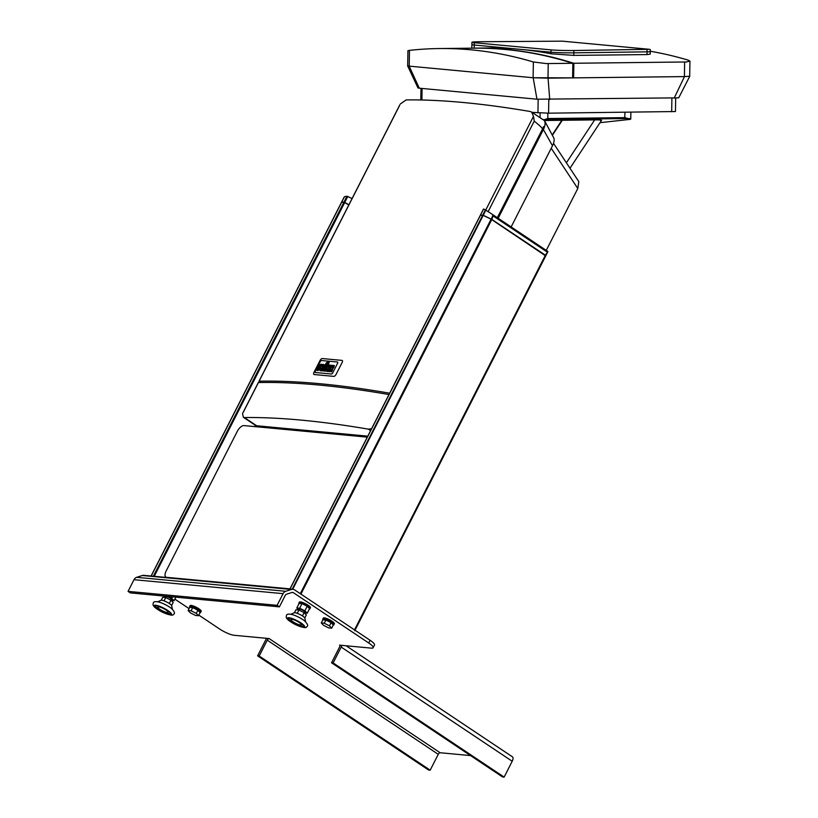 <?xml version="1.0" encoding="UTF-8"?>
<svg xmlns="http://www.w3.org/2000/svg" width="818" height="818" viewBox="0 0 818 818"><rect width="100%" height="100%" fill="white"/><g stroke="black" fill="none" stroke-linecap="round" stroke-linejoin="round"><path stroke-width="1.23" d="M471.935 42.27A16.667 0.767 -179.1 0 1 480.054 41.738L562.283 41.156L649.349 49.305L573.868 50.522A16.667 0.767 -179.1 0 1 551.015 49.878L474.287 42.7A16.667 0.767 -179.1 0 1 471.935 42.27L471.894 44.591A16.667 0.767 0.9 0 0 474.256 45.021L550.974 52.209A16.667 0.767 0.9 0 0 573.837 52.843L650.238 51.8L573.837 52.843A16.667 0.767 -179.1 0 1 550.974 52.209L474.256 45.021A16.667 0.767 -179.1 0 1 471.894 44.591L471.833 48.18M572.856 63.283L572.743 63.272A1159.975 595.013 -90.7 0 0 473.346 48.17L439.409 48.548A1159.975 595.013 89.3 0 1 533.367 61.984L533.111 77.741L572.62 77.874L572.856 63.283L546.281 63.579L572.743 63.272M573.858 63.272L573.612 77.863L684.41 76.595L689.697 76.258L689.942 61.094L686.384 61.974L573.745 63.262L686.384 61.974M572.62 77.771L573.612 77.863M473.847 48.16A1159.975 595.013 89.3 0 1 474.338 48.15A1159.975 595.013 89.3 0 1 573.745 63.262M409.47 50.368L407.926 50.675L407.681 65.859L409.215 66.146L409.47 50.368A1159.975 595.013 89.3 0 1 439.409 48.548M546.281 63.579L533.367 61.984M407.62 65.869L417.978 87.955L419.297 88.191L409.143 66.135L407.681 65.798M409.143 66.135L533.183 77.751L536.966 99.203L678.695 97.853L689.768 76.268L684.482 76.606L674.165 98.14M549.727 99.561L548.06 78.16L533.183 77.751M548.06 78.16L684.482 76.606M532.058 112.342L548.571 113.181L675.453 111.534L675.678 98.109M419.297 88.191L536.966 99.203M649.308 51.626L650.238 51.8L650.208 54.152L646.987 54.571L573.786 55.399L550.954 53.783A1159.975 595.013 -90.7 0 0 487.988 47.996L474.338 48.15M650.249 51.248A1159.975 595.013 -90.7 0 1 688.419 60.215L689.942 61.094M600.023 122.669L629.901 119.397L630.77 118.999L630.882 112.25M629.901 119.397C631.506 118.958 630.862 118.661 627.968 118.508L542.958 119.612M600.565 120.604C602.59 120.082 600.616 119.837 594.666 119.888L544.379 120.502M627.968 118.508L624.799 117.649L547.784 118.528L545.003 119.459M552.365 135.318L562.314 120.226M566.383 162.802L594.666 119.888M552.181 134.97L561.843 120.297M373.12 647.703L374.491 645.003A11.626 2.515 -153 0 0 370.094 640.279L294.674 589.931A5.041 4.315 95.3 0 0 292.916 589.297A5.041 4.315 95.3 0 0 291.402 589.461L285.748 591.281A5.041 4.315 95.3 0 0 283.079 593.653L133.999 579.696L128.058 591.373L130.338 592.897L279.408 606.854L285.359 595.177A1.943 1.656 95.3 0 1 286.382 594.267L292.036 592.447A1.943 1.656 95.3 0 1 293.304 592.621L368.714 642.979A11.626 2.515 27 0 1 373.12 647.703A11.626 2.515 27 0 1 371.3 648.132L339.48 645.146A1.943 0.91 123.7 0 1 339.695 645.228A1.943 0.91 123.7 0 1 339.613 646.926L331.535 662.774L333.13 662.928L341.198 647.079A5.041 2.352 123.7 0 0 341.863 645.371M470.534 755.587L440.115 752.734L269.112 638.561L234.153 635.289A11.626 2.515 27 0 1 219.643 629.022L198.805 615.105M174.878 599.134L189.07 608.612M292.916 589.297L143.835 575.34A5.041 4.315 95.3 0 0 142.322 575.504L136.667 577.324A5.041 4.315 -84.7 0 0 133.999 579.696M128.058 591.373L277.128 605.33L283.079 593.653M279.408 606.854L277.128 605.33M440.115 752.734A1.943 0.91 -56.3 0 0 438.264 754.329L430.186 770.178L259.183 656.005L257.598 655.852L428.591 770.024L430.186 770.178M269.112 638.561A1.943 0.91 -56.3 0 0 267.261 640.157L259.183 656.005M266.729 638.337A5.041 2.352 -56.3 0 0 265.666 640.003L257.598 655.852M346.096 645.77L512.416 756.824A5.041 2.352 123.7 0 1 512.201 761.251L504.133 777.1L333.13 662.928M504.133 777.1L502.538 776.947L331.535 662.774M325.544 365.861L323.028 370.81L322.251 370.738L325.82 363.734A2.25 1.053 123.7 0 1 326.556 362.732A1.411 0.654 123.7 0 1 326.955 362.435A2.157 1.012 123.7 0 1 327.486 362.313L328.028 362.364L326.464 364.061L326.147 365.922L325.544 365.861L326.147 365.922M322.251 370.738L323.028 370.81M323.407 371.075L325.932 366.116M326.627 364.746L327.711 363.836M324.102 370.912L328.437 362.405L329.214 362.476L324.879 370.983L324.102 370.912L325.267 371.249L329.214 362.476M317.333 370.503L318.11 370.574L320.094 366.679A2.229 1.043 123.7 0 1 320.175 366.536A1.452 0.675 123.7 0 1 320.411 366.167L320.022 365.912A1.452 0.675 -56.3 0 0 319.787 366.28A2.229 1.043 -56.3 0 0 319.715 366.423L317.732 370.319L316.955 370.247L319.092 366.055A2.812 1.309 123.7 0 1 319.95 364.828A1.82 0.849 123.7 0 1 320.738 364.296A2.822 1.319 123.7 0 1 321.188 364.235L321.76 364.286L320.738 365.503A1.636 0.767 -56.3 0 0 320.605 365.503L320.308 365.636M322.149 364.542L321.822 365.186M320.697 365.891L320.993 365.758A1.636 0.767 123.7 0 1 321.116 365.758L321.351 365.779M323.059 365.677L322.19 365.83A1.37 0.644 -56.3 0 0 321.914 366.188A2.352 1.104 -56.3 0 0 321.648 366.648L322.783 366.761A2.352 1.104 -56.3 0 0 322.987 366.29A1.37 0.644 -56.3 0 0 323.079 365.922L322.865 365.544M321.975 367.016L322.036 366.904A2.352 1.104 123.7 0 1 322.292 366.444A1.37 0.644 123.7 0 1 322.568 366.096L323.079 365.789M323.488 364.45A2.198 1.033 123.7 0 1 323.795 364.542A2.198 1.033 123.7 0 1 323.887 366.045A3.834 1.789 123.7 0 1 323.509 366.924L322.895 368.131L320.84 368.233A1.309 0.613 -56.3 0 0 320.615 369.061A1.391 0.654 -56.3 0 0 320.768 369.337A1.391 0.654 -56.3 0 0 320.942 369.388L322.016 369.491L321.413 370.666L320.237 370.554A3.497 1.636 123.7 0 1 319.858 370.421A3.497 1.636 123.7 0 1 319.807 370.38A2.229 1.043 123.7 0 1 319.777 368.806A3.793 1.769 123.7 0 1 320.063 368.161L320.85 366.617A3.937 1.841 123.7 0 1 321.331 365.799A2.26 1.053 123.7 0 1 323.243 364.429L323.488 364.45M321.014 369.399A1.391 0.654 123.7 0 1 320.993 369.317A1.309 0.613 123.7 0 1 321.229 368.489L323.284 368.386L323.897 367.18A3.834 1.789 -56.3 0 0 324.276 366.3L323.887 366.045M324.449 365.411A2.198 1.033 -56.3 0 0 324.173 364.797A2.198 1.033 -56.3 0 0 323.959 364.716M319.92 370.452L320.196 370.636A3.497 1.636 -56.3 0 0 320.247 370.677A3.497 1.636 -56.3 0 0 320.625 370.81L321.801 370.922L322.016 369.491M329.562 366.29L328.693 366.444A1.37 0.644 -56.3 0 0 328.417 366.801A2.352 1.104 -56.3 0 0 328.151 367.262L329.286 367.364A2.352 1.104 -56.3 0 0 329.49 366.904A1.37 0.644 -56.3 0 0 329.593 366.525L329.368 366.157M328.488 367.619L328.539 367.517A2.352 1.104 123.7 0 1 328.805 367.057A1.37 0.644 123.7 0 1 329.081 366.699L329.593 366.403M330.002 365.063A2.198 1.033 123.7 0 1 330.298 365.145A2.198 1.033 123.7 0 1 330.4 366.648A3.834 1.789 123.7 0 1 330.012 367.527L329.398 368.734L327.353 368.836A1.309 0.613 -56.3 0 0 327.118 369.675A1.391 0.654 -56.3 0 0 327.282 369.94A1.391 0.654 -56.3 0 0 327.456 370.002L328.519 370.094L327.926 371.27L326.75 371.167A3.497 1.636 123.7 0 1 326.372 371.035A3.497 1.636 123.7 0 1 326.321 370.994A2.229 1.043 123.7 0 1 326.29 369.419A3.793 1.769 123.7 0 1 326.576 368.775L327.353 367.231A3.937 1.841 123.7 0 1 327.844 366.413A2.26 1.053 123.7 0 1 329.746 365.032L330.002 365.063M330.881 366.576A2.198 1.033 -56.3 0 0 330.687 365.401A2.198 1.033 -56.3 0 0 330.462 365.319M327.527 370.002A1.391 0.654 123.7 0 1 327.507 369.93A1.309 0.613 123.7 0 1 327.742 369.092L329.787 368.99L330.4 367.793A3.834 1.789 -56.3 0 0 330.544 367.497M326.433 371.065L326.699 371.249A3.497 1.636 -56.3 0 0 326.76 371.29A3.497 1.636 -56.3 0 0 327.139 371.423L328.315 371.525L328.519 370.094M331.811 367.722L332.231 367.527A1.166 0.542 -56.3 0 0 332.619 367.067A2.25 1.053 -56.3 0 0 332.834 366.689L333.488 365.39L334.276 365.462L333.662 366.679A3.364 1.575 123.7 0 1 333.038 367.671A2.147 1.002 123.7 0 1 332.22 368.489A2.29 1.074 123.7 0 1 332.149 369.388A5.429 2.536 123.7 0 1 331.74 370.452L331.167 371.576L330.39 371.505L331.075 370.165A1.718 0.808 -56.3 0 0 331.3 369.511L330.257 369.562A2.035 0.951 -56.3 0 0 329.858 370.206L329.255 371.403L328.478 371.321L329.061 370.176A3.456 1.616 123.7 0 1 329.695 369.163A2.29 1.074 123.7 0 1 330.503 368.335A2.147 1.002 123.7 0 1 330.554 367.435A3.364 1.575 123.7 0 1 330.963 366.423L331.576 365.217L332.353 365.288L331.699 366.587A2.25 1.053 -56.3 0 0 331.535 366.965A1.166 0.542 -56.3 0 0 331.433 367.456M330.39 371.505L331.556 371.832L332.128 370.707A5.429 2.536 -56.3 0 0 332.537 369.644A2.29 1.074 -56.3 0 0 332.599 368.744A2.147 1.002 -56.3 0 0 333.417 367.926A3.364 1.575 -56.3 0 0 334.041 366.934L334.276 365.462M328.478 371.321L329.644 371.658L330.247 370.462A2.035 0.951 123.7 0 1 330.646 369.818L330.942 369.082M331.811 367.711A1.166 0.542 123.7 0 1 331.914 367.221A2.25 1.053 123.7 0 1 332.077 366.842L332.353 365.288M320.247 361.587L315.288 371.311A1.299 0.613 -56.3 0 0 315.237 372.456A1.299 0.613 -56.3 0 0 315.38 372.507L331.413 374.01A1.299 0.613 -56.3 0 0 332.66 372.936L337.609 363.212A1.299 0.613 -56.3 0 0 337.67 362.067A1.299 0.613 -56.3 0 0 337.527 362.016L321.484 360.523A1.299 0.613 -56.3 0 0 320.247 361.587A1.299 0.613 123.7 0 1 321.484 360.523L337.527 362.016A1.299 0.613 123.7 0 1 337.67 362.067A1.299 0.613 123.7 0 1 337.609 363.212L332.66 372.936A1.299 0.613 123.7 0 1 331.413 374.01L315.38 372.507A1.299 0.613 123.7 0 1 315.237 372.456A1.299 0.613 123.7 0 1 315.288 371.311L320.247 361.587M320.053 360.462L313.969 372.394A2.321 1.084 -56.3 0 0 313.867 374.439A2.321 1.084 -56.3 0 0 314.132 374.532L333.826 376.372A2.321 1.084 -56.3 0 0 336.045 374.46L342.129 362.527A2.321 1.084 -56.3 0 0 342.231 360.482A2.321 1.084 -56.3 0 0 341.965 360.39L322.272 358.55A2.321 1.084 -56.3 0 0 320.053 360.462M551.22 148.262L577.794 188.498L578.807 181.616L553.52 143.324M577.794 188.498L546.26 250.38M543.377 129.551L552.487 145.778A10.082 4.714 -56.3 0 0 553.694 137.792L544.676 120.952A10.849 5.072 123.7 0 1 543.377 129.551L498.172 218.273M552.487 145.778L511.138 226.934M367.732 436.291L256.607 425.881A10.849 5.072 123.7 0 1 256.31 425.841A10.849 5.072 123.7 0 1 254.807 424.91M543.009 119.653A10.849 5.072 123.7 0 1 544.676 120.952M260.288 382.507L259.112 381.188A1125.783 243.662 27 0 1 389.685 393.213M388.99 394.552A1125.783 243.662 -153 0 0 258.427 382.538L258.304 382.773M243.283 412.252L258.427 382.538M259.112 381.188L399.429 105.798M242.568 413.652L243.355 417.272L244.357 417.538A1125.783 243.662 27 0 1 368.386 429.153L371.576 428.734M485.728 210.083L533.479 116.371L531.659 112.076L530.228 111.514A1125.783 243.662 -153 0 0 406.198 99.908L400.391 103.917M497.313 217.7L542.446 129.132C542.753 128.457 540.023 125.788 534.246 121.125L533.479 116.371M488.141 211.627L534.246 121.125M531.659 112.076L543.755 120.154A10.849 5.072 123.7 0 1 544.369 127.179L543.52 126.606A10.849 5.072 123.7 0 1 542.446 129.132M367.793 436.168L256.668 425.759A10.849 5.072 123.7 0 1 255.451 425.35L243.355 417.272M498.009 218.171L544.369 127.179M289.981 588.878L166.657 577.334A6.973 3.262 123.7 0 1 165.88 577.068A6.973 3.262 123.7 0 1 166.177 570.933L237.302 431.331A6.973 3.262 123.7 0 1 243.979 425.595L367.292 437.139M545.586 255.85L491.097 219.183A38.763 8.395 -153 0 0 483.182 215.431L480.473 215.216M151.136 576.025L341.607 202.107L344.664 202.588A194.592 42.117 -153 0 0 348.826 204.919M255.339 425.432L254.746 426.607M491.833 219.428L545.401 255.196L547.896 251.474L547.324 252.118L493.101 215.921L491.833 219.428L483.223 215.287L480.534 215.073M480.606 214.929L483.612 209.03A116.289 54.346 123.7 0 1 485.411 209.899L492.18 214.275L493.101 215.921M545.749 255.707L545.401 255.196M482.743 215.134L485.411 209.899M483.223 215.287L485.841 210.154M491.168 219.05L493.06 215.338M151.197 576.025L344.47 196.709A116.289 54.346 -56.3 0 1 346.944 196.238L352.098 198.518M341.812 201.934L344.726 202.445L347.783 196.432M344.726 202.445L348.918 204.745M341.76 201.934L344.317 196.913M304.337 612.876L304.787 612.007A3.098 0.675 -153 0 0 303.611 610.749A3.098 0.675 -153 0 0 299.255 609.195L298.836 610.013M298.826 603.193L299.378 602.12A6.207 1.339 27 0 1 308.089 605.238A6.207 1.339 27 0 1 310.441 607.754L309.889 608.837A6.207 1.339 -153 0 0 307.537 606.312A6.207 1.339 -153 0 0 298.826 603.193A6.207 1.339 -153 0 0 298.948 603.786M290.85 614.277L293.999 612.856A6.145 1.329 27 0 1 294.817 612.702A6.145 1.329 27 0 1 299.879 614.471A6.145 1.329 27 0 1 304.909 618.418L305.615 621.792M290.963 619.492A5.818 1.258 27 0 1 291.801 619.277A5.818 1.258 27 0 1 297.916 621.67A5.818 1.258 27 0 1 301.321 624.778A5.818 1.258 27 0 1 300.492 624.993A5.818 1.258 27 0 1 294.368 622.6A5.818 1.258 27 0 1 290.963 619.492L291.136 619.154A5.818 1.258 27 0 1 291.975 618.94A5.818 1.258 27 0 1 293.836 619.369M303.938 626.107A8.916 1.933 27 0 1 302.977 626.179A8.916 1.933 27 0 1 294.347 622.938A8.916 1.933 27 0 1 288.355 618.163M302.629 626.854A8.916 1.933 27 0 1 293.253 623.193A8.916 1.933 27 0 1 288.028 618.428A8.916 1.933 27 0 1 289.316 618.081A8.916 1.933 27 0 1 298.693 621.752A8.916 1.933 27 0 1 303.918 626.516A8.916 1.933 27 0 1 302.629 626.854M294.419 612.702L295.932 609.737L298.907 610.024L304.102 612.631A5.818 1.258 27 0 1 304.112 612.641L306.321 614.962A5.818 1.258 27 0 1 306.321 614.972L304.787 617.989M297.977 611.864L298.069 611.67A5.818 1.258 27 0 1 298.079 611.67L298.907 610.024A5.818 1.258 27 0 1 298.918 610.024L297.231 613.326M299.736 622.375A5.818 1.258 27 0 1 301.494 624.441L301.321 624.778M306.321 614.972L305.38 616.813M303.171 614.482L303.263 614.277A5.818 1.258 27 0 1 303.274 614.287L302.425 615.934M303.274 614.287L304.112 612.641L303.263 614.277M309.337 609.073A6.207 1.339 -153 0 0 309.889 608.837M307.241 613.193L309.582 608.602L307.241 606.22L302.016 603.633L299.132 603.428L296.801 608.009L299.685 608.224L304.899 610.811L307.241 613.193L304.449 612.989M298.754 610.003L296.801 608.009M304.899 610.811L307.241 606.22M299.685 608.224L302.016 603.633M171.167 600.412L171.606 599.543A3.098 0.675 -153 0 0 170.43 598.285A3.098 0.675 -153 0 0 166.085 596.731L165.665 597.549M157.669 601.803L160.819 600.392A6.145 1.329 27 0 1 161.647 600.238A6.145 1.329 27 0 1 166.698 602.007A6.145 1.329 27 0 1 171.729 605.954L172.434 609.328M157.782 607.028A5.818 1.258 27 0 1 158.62 606.803A5.818 1.258 27 0 1 164.745 609.195A5.818 1.258 27 0 1 168.15 612.304A5.818 1.258 27 0 1 167.312 612.529A5.818 1.258 27 0 1 161.187 610.136A5.818 1.258 27 0 1 157.782 607.028L157.956 606.69A5.818 1.258 27 0 1 158.794 606.465A5.818 1.258 27 0 1 160.665 606.905M170.757 613.633A8.916 1.933 27 0 1 169.796 613.715A8.916 1.933 27 0 1 161.166 610.473A8.916 1.933 27 0 1 155.175 605.698M169.459 614.39A8.916 1.933 27 0 1 160.072 610.719A8.916 1.933 27 0 1 154.847 605.954A8.916 1.933 27 0 1 156.136 605.617A8.916 1.933 27 0 1 165.522 609.287A8.916 1.933 27 0 1 170.737 614.052A8.916 1.933 27 0 1 169.459 614.39M161.238 600.238L162.762 597.273L165.737 597.559L170.921 600.167A5.818 1.258 27 0 1 170.942 600.167L173.14 602.498L171.606 605.524M164.796 599.4L165.737 597.559A5.818 1.258 27 0 1 165.747 597.559L164.06 600.852M166.555 609.911A5.818 1.258 27 0 1 168.324 611.966L168.15 612.304M173.14 602.498L172.209 604.349M169.991 602.017L170.093 601.813A5.818 1.258 27 0 1 170.103 601.813L169.254 603.469M170.921 600.167L170.093 601.813L170.942 600.167M165.584 597.539L164.121 596.056M167.813 596.404L171.729 598.347L174.06 600.729L171.269 600.524M174.06 600.729L175.88 597.16M171.729 598.347L172.496 596.843M332.333 624.011A4.509 0.971 -153 0 0 331.955 623.296A4.509 0.971 -153 0 0 326.586 620.187A4.509 0.971 -153 0 0 324.296 619.921M322.762 619.185L323.314 618.101A6.207 1.339 27 0 1 332.026 621.22A6.207 1.339 27 0 1 334.378 623.745L333.826 624.819A6.207 1.339 -153 0 0 331.484 622.304A6.207 1.339 -153 0 0 322.762 619.185A6.207 1.339 -153 0 0 322.906 619.799L325.881 620.075L331.075 622.682L333.284 625.013L331.668 628.183L328.683 627.907L323.499 625.3L321.28 622.968L322.895 619.799M333.263 625.064A6.207 1.339 -153 0 0 333.826 624.819M321.28 622.968L324.265 623.244L329.46 625.852L331.075 622.682M329.46 625.852L331.668 628.183M324.265 623.244L325.881 620.075M199.152 611.547A4.509 0.971 -153 0 0 198.774 610.831A4.509 0.971 -153 0 0 193.406 607.723A4.509 0.971 -153 0 0 191.126 607.457M189.582 606.711L190.134 605.637A6.207 1.339 27 0 1 198.856 608.756A6.207 1.339 27 0 1 201.197 611.271L200.655 612.355A6.207 1.339 -153 0 0 198.304 609.829A6.207 1.339 -153 0 0 189.582 606.711A6.207 1.339 -153 0 0 189.735 607.324L192.7 607.61L197.895 610.218L200.103 612.549L198.488 615.719L195.512 615.443L190.318 612.825L188.109 610.494L189.725 607.324M200.083 612.59A6.207 1.339 -153 0 0 200.655 612.355M188.109 610.494L191.085 610.78L196.279 613.388L197.895 610.218M196.279 613.388L198.488 615.719M191.085 610.78L192.7 607.61M474.205 48.16L474.287 42.7M573.786 55.399L573.868 50.522M551.015 49.878L550.954 53.783M647.069 49.683L646.987 54.571M547.999 78.16L548.234 63.569M548.571 113.181L548.796 99.571M537.947 112.894L538.162 99.295M421.894 100L422.078 88.446M671.68 111.78L671.905 98.16M684.646 62.004L684.41 76.595M624.799 117.649L624.891 112.311M547.866 113.191L547.784 118.528M540.033 117.669L540.105 113.037M370.094 640.279L368.714 642.979M291.402 589.461L142.322 575.504M285.748 591.281L136.667 577.324M293.304 592.621L291.893 592.488M438.264 754.329L267.261 640.157M512.201 761.251L341.198 647.079M265.277 427.589L256.607 425.881M370.605 430.636L368.386 429.153M244.357 417.538L256.668 425.759M491.097 219.183L300.288 593.674M491.761 219.572L300.932 594.103M483.182 215.431L292.701 589.277M482.702 215.277L292.169 589.226M480.555 215.073L290.012 589.021M545.33 255.339L354.501 629.87M343.887 202.281L153.355 576.23M344.664 202.588L154.244 576.312M492.18 214.275L547.896 251.474M343.949 202.138L346.944 196.238M292.302 614.594A10.245 2.219 27 0 1 298.437 617.079A10.245 2.219 27 0 1 304.511 620.811C307.865 624.114 308.519 626.148 306.453 626.925C306.361 628.388 302.609 627.58 295.216 624.492C283.519 618.132 286.627 616.619 286.464 615.514C286.678 614.042 288.621 613.735 292.302 614.594M295.226 624.451A9.693 2.096 27 0 1 287.312 618.122A9.693 2.096 27 0 1 296.719 620.494A9.693 2.096 27 0 1 303.212 627.242A9.693 2.096 27 0 1 295.226 624.451M159.121 602.12A10.245 2.219 27 0 1 165.267 604.614A10.245 2.219 27 0 1 171.33 608.347C174.694 611.639 175.338 613.684 173.283 614.461C173.181 615.923 169.438 615.105 162.046 612.028C150.338 605.668 153.447 604.144 153.293 603.04C153.498 601.578 155.44 601.271 159.121 602.12M162.056 611.976A9.693 2.096 27 0 1 154.142 605.647A9.693 2.096 27 0 1 163.539 608.03A9.693 2.096 27 0 1 170.032 614.768A9.693 2.096 27 0 1 162.056 611.976M650.279 49.469L650.238 51.8M420.789 99.98L420.984 88.344M569.982 168.252L601.578 120.307M256.31 425.841L265.134 427.579M242.834 412.947L258.294 382.619M258.979 381.27L399.849 104.786M165.88 577.068L166.463 577.457M289.909 589.011L480.432 215.103M354.726 630.77L545.77 255.809M341.607 202.107L151.095 576.015M545.831 255.666L547.917 251.566M483.52 209.009L480.493 214.96M341.689 201.964L344.327 196.801"/></g></svg>
